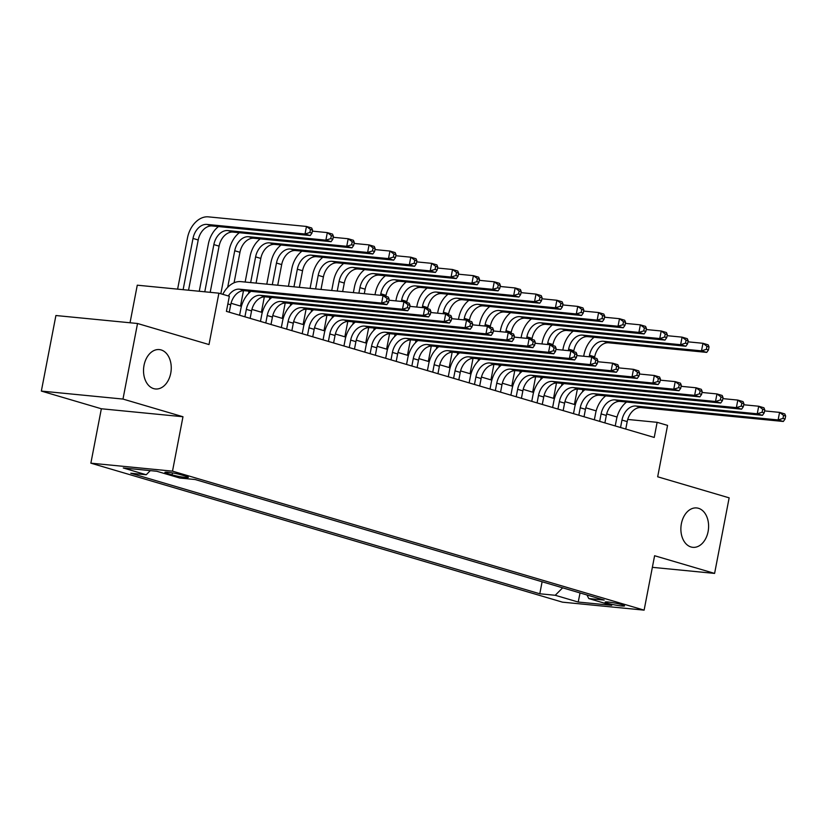 <?xml version="1.0" encoding="UTF-8"?>
<svg xmlns="http://www.w3.org/2000/svg" width="827" height="827" viewBox="0 0 827 827"><rect width="100%" height="100%" fill="white"/><g stroke="black" fill="none" stroke-linecap="round" stroke-linejoin="round"><path stroke-width="1.24" d="M681.386 523.698A19.786 13.801 -84.4 0 1 696.665 507.943A19.786 13.801 -84.4 0 1 708.098 531.575A19.786 13.801 -84.4 0 1 692.819 547.329A19.786 13.801 -84.4 0 1 681.386 523.698M144.032 365.338A19.786 13.801 -84.4 0 1 159.311 349.583A19.786 13.801 -84.4 0 1 170.744 373.215A19.786 13.801 -84.4 0 1 155.455 388.969A19.786 13.801 -84.4 0 1 144.032 365.338M621.914 604.682A9.893 0.941 -169.1 0 0 611.339 602.428A9.893 0.941 -169.1 0 0 605.137 602.118A9.893 0.941 -169.1 0 0 607.793 603.297A9.893 0.941 -169.1 0 0 618.358 605.55A9.893 0.941 -169.1 0 0 624.571 605.86A9.893 0.941 -169.1 0 0 621.914 604.682M90.867 463.172L562.494 602.159L644.119 610.14L172.502 471.152L90.867 463.172L101.349 408.765L182.974 416.746L122.985 399.069L41.35 391.078L101.349 408.765M41.35 391.078L55.905 315.521L137.53 323.502L209.004 344.559L218.897 293.182L137.272 285.191L130.035 322.768M652.369 567.332L714.6 573.411L729.145 497.844L657.672 476.786L667.565 425.398L657.134 422.328L627.724 419.444M122.985 399.069L137.53 323.502M218.897 293.182L229.337 296.252L226.422 311.365L654.229 437.442L657.134 422.328M167.488 473.499L172.078 474.853A9.583 0.91 -169.1 0 0 182.312 477.034A9.583 0.91 -169.1 0 0 188.329 477.334A9.583 0.91 -169.1 0 0 185.755 476.187L181.165 474.832A9.583 0.91 -169.1 0 0 170.92 472.662A9.583 0.91 -169.1 0 0 164.914 472.351A9.583 0.91 -169.1 0 0 167.488 473.499L167.726 472.248M586.984 594.995L588.772 598.562L604.217 600.071L195.203 479.536L179.759 478.027L156.799 471.266L123.264 467.979L146.224 474.75L130.78 473.24L539.793 593.776L555.237 595.285L562.649 587.821M588.772 598.562L611.732 605.333L578.197 602.046L555.237 595.285M182.974 416.746L172.502 471.152M714.6 573.411L654.602 555.734L644.119 610.14M617.045 417.025L606.667 413.965M596.174 410.874L585.795 407.814M575.313 404.723L564.934 401.674M554.441 398.583L544.063 395.523M533.57 392.432L523.191 389.372M512.709 386.281L502.33 383.221M491.838 380.131L481.459 377.071M470.966 373.98L460.587 370.92M450.105 367.829L439.716 364.769M429.234 361.678L418.855 358.618M408.362 355.527L397.983 352.467M387.491 349.376L377.112 346.317M366.63 343.226L356.251 340.166M345.758 337.075L335.38 334.025M324.887 330.934L314.508 327.874M304.026 324.784L293.647 321.724M283.154 318.633L272.776 315.573M262.283 312.482L251.904 309.422M241.422 306.331L231.043 303.271M150.307 470.625L146.224 474.75M542.109 581.774L539.793 593.776M578.197 602.046L580.058 592.959M229.265 312.203L230.702 304.76A15.465 10.989 106.4 0 1 244.637 290.722L386.829 304.625L381.619 303.085L383.066 295.528L240.874 281.625A23.187 16.478 -73.6 0 0 222.794 294.329M228.324 295.952A15.465 10.989 106.4 0 1 239.427 289.181L381.619 303.085L386.488 301.566L388.576 302.175L389.155 299.157L387.067 298.537L386.488 301.566M387.067 298.537L383.066 295.528L388.287 297.069L389.155 299.157M386.829 304.625L388.576 302.175M188.546 290.205L198.211 239.985A15.465 10.989 106.4 0 1 212.157 225.957L310.228 235.54L305.008 234.01L306.466 226.453L208.394 216.86A23.187 16.478 -73.6 0 0 187.481 237.907L177.619 289.14M183.129 289.677L193.001 238.445A15.465 10.989 106.4 0 1 206.936 224.417L305.008 234.01L309.877 232.48L311.965 233.1L312.544 230.071L310.456 229.461L309.877 232.48M310.456 229.461L306.466 226.453L311.676 227.983L312.544 230.071M310.228 235.54L311.965 233.1M250.136 318.354L251.563 310.9A15.465 10.989 106.4 0 1 265.508 296.872L407.701 310.776L402.48 309.236L403.938 301.679L388.948 300.222M244.916 316.813L246.353 309.37A15.465 10.989 106.4 0 1 260.288 295.332L402.48 309.236L407.349 307.716L409.437 308.326L410.027 305.308L407.938 304.687L407.349 307.716M250.943 291.342A23.187 16.478 -73.6 0 0 240.833 308.833L239.592 315.252M407.938 304.687L403.938 301.679L409.158 303.22L410.027 305.308M407.701 310.776L409.437 308.326M270.998 324.504L272.434 317.051A15.465 10.989 106.4 0 1 286.38 303.023L428.572 316.927L423.352 315.387L424.809 307.83L409.82 306.362M265.787 322.964L267.214 315.521A15.465 10.989 106.4 0 1 281.159 301.483L423.352 315.387L428.221 313.867L430.309 314.477L430.888 311.459L428.799 310.838L428.221 313.867M271.814 297.493A23.187 16.478 -73.6 0 0 261.704 314.973L260.464 321.403M428.799 310.838L424.809 307.83L430.019 309.37L430.888 311.459M428.572 316.927L430.309 314.477M291.869 330.655L293.306 323.202A15.465 10.989 106.4 0 1 307.241 309.174L449.433 323.078L444.223 321.538L445.67 313.981L430.681 312.513M286.649 329.115L288.085 321.672A15.465 10.989 106.4 0 1 302.031 307.634L444.223 321.538L449.092 320.018L451.18 320.628L451.759 317.609L449.671 316.989L449.092 320.018M292.686 303.633A23.187 16.478 -73.6 0 0 282.565 321.124L281.335 327.544M449.671 316.989L445.67 313.981L450.891 315.521L451.759 317.609M449.433 323.078L451.18 320.628M312.74 336.806L314.167 329.353A15.465 10.989 106.4 0 1 328.112 315.325L470.305 329.229L465.084 327.688L466.542 320.132L451.552 318.664M307.52 335.266L308.957 327.812A15.465 10.989 106.4 0 1 322.892 313.784L465.084 327.688L469.953 326.158L472.041 326.779L472.63 323.76L470.542 323.14L469.953 326.158M313.557 309.784A23.187 16.478 -73.6 0 0 303.437 327.275L302.206 333.695M470.542 323.14L466.542 320.132L471.762 321.672L472.63 323.76M470.305 329.229L472.041 326.779M218.462 226.567A23.187 16.478 -73.6 0 0 208.352 244.058L199.266 291.259M204.776 291.797L213.862 244.596A15.465 10.989 106.4 0 1 227.807 230.568L325.879 240.161L327.327 232.604L312.337 231.136M210.192 292.324L219.083 246.136A15.465 10.989 106.4 0 1 233.028 232.098L331.089 241.691L325.879 240.161L330.748 238.631L332.826 239.241L333.415 236.222L331.327 235.612L330.748 238.631M331.327 235.612L327.327 232.604L332.547 234.134L333.415 236.222M331.089 241.691L332.826 239.241M239.334 232.718A23.187 16.478 -73.6 0 0 229.213 250.209L220.83 293.75M227.683 287.341L234.734 250.746A15.465 10.989 106.4 0 1 248.679 236.718L346.74 246.301L348.198 238.745L333.209 237.287M234.072 282.793L239.954 252.287A15.465 10.989 106.4 0 1 253.889 238.248L351.961 247.842L346.74 246.301L351.609 244.782L353.698 245.392L354.276 242.373L352.199 241.753L351.609 244.782M352.199 241.753L348.198 238.745L353.418 240.285L354.276 242.373M351.961 247.842L353.698 245.392M260.205 238.869A23.187 16.478 -73.6 0 0 250.085 256.36L245.143 282.048M243.479 290.69L240.512 306.062M248.555 293.482L249.01 291.145M250.653 282.586L255.605 256.897A15.465 10.989 106.4 0 1 269.54 242.869L367.612 252.452L369.069 244.895L354.08 243.438M256.07 283.113L260.815 258.438A15.465 10.989 106.4 0 1 274.76 244.399L372.832 253.992L367.612 252.452L372.481 250.932L374.569 251.542L375.148 248.524L373.06 247.904L372.481 250.932M373.06 247.904L369.069 244.895L374.28 246.436L375.148 248.524M372.832 253.992L374.569 251.542M281.066 245.019A23.187 16.478 -73.6 0 0 270.956 262.51L266.79 284.157M264.34 296.841L261.384 312.213M269.426 299.632L269.871 297.296M272.3 284.695L276.466 263.048A15.465 10.989 106.4 0 1 290.411 249.01L388.483 258.603L389.93 251.046L374.941 249.578M277.717 285.232L281.687 264.588A15.465 10.989 106.4 0 1 295.632 250.55L393.693 260.143L388.483 258.603L393.352 257.083L395.44 257.693L396.019 254.675L393.931 254.054L393.352 257.083M393.931 254.054L389.93 251.046L395.151 252.586L396.019 254.675M393.693 260.143L395.44 257.693M333.601 342.957L335.038 335.504A15.465 10.989 106.4 0 1 348.984 321.465L491.176 335.38L485.956 333.839L487.413 326.283L472.424 324.815M328.391 341.417L329.818 333.963A15.465 10.989 106.4 0 1 343.763 319.935L485.956 333.839L490.825 332.309L492.913 332.93L493.492 329.901L491.403 329.291L490.825 332.309M334.418 315.935A23.187 16.478 -73.6 0 0 324.308 333.426L323.068 339.845M491.403 329.291L487.413 326.283L492.623 327.823L493.492 329.901M491.176 335.38L492.913 332.93M301.938 251.17A23.187 16.478 -73.6 0 0 291.828 268.661L288.427 286.276M285.212 302.992L282.255 318.364M290.298 305.783L290.742 303.447M293.947 286.814L297.338 269.199A15.465 10.989 106.4 0 1 311.283 255.161L409.344 264.754L410.802 257.197L395.813 255.729M299.353 287.341L302.558 270.739A15.465 10.989 106.4 0 1 316.493 256.701L414.565 266.294L409.344 264.754L414.213 263.234L416.301 263.844L416.891 260.825L414.803 260.205L414.213 263.234M414.803 260.205L410.802 257.197L416.022 258.737L416.891 260.825M414.565 266.294L416.301 263.844M354.473 349.097L355.91 341.654A15.465 10.989 106.4 0 1 369.845 327.616L512.037 341.53L506.827 339.99L508.274 332.433L493.295 330.965M349.252 347.567L350.689 340.114A15.465 10.989 106.4 0 1 364.635 326.086L506.827 339.99L511.696 338.46L513.784 339.08L514.363 336.051L512.275 335.442L511.696 338.46M355.29 322.085A23.187 16.478 -73.6 0 0 345.179 339.577L343.939 345.996M512.275 335.442L508.274 332.433L513.495 333.974L514.363 336.051M512.037 341.53L513.784 339.08M322.809 257.321A23.187 16.478 -73.6 0 0 312.689 274.812L310.073 288.396M306.083 309.143L303.116 324.515M311.159 311.934L311.614 309.598M315.594 288.933L318.209 275.35A15.465 10.989 106.4 0 1 332.144 261.311L430.216 270.905L431.673 263.348L416.684 261.88M321 289.46L323.419 276.89A15.465 10.989 106.4 0 1 337.364 262.852L435.436 272.445L430.216 270.905L435.085 269.385L437.173 269.995L437.752 266.976L435.664 266.356L435.085 269.385M435.664 266.356L431.673 263.348L436.883 264.888L437.752 266.976M435.436 272.445L437.173 269.995M375.344 355.248L376.771 347.805A15.465 10.989 106.4 0 1 390.716 333.767L532.908 347.671L527.688 346.141L529.146 338.584L514.156 337.116M370.124 353.718L371.561 346.265A15.465 10.989 106.4 0 1 385.496 332.237L527.688 346.141L532.567 344.611L534.645 345.231L535.234 342.202L533.146 341.592L532.567 344.611M376.161 328.236A23.187 16.478 -73.6 0 0 366.041 345.727L364.81 352.147M533.146 341.592L529.146 338.584L534.366 340.114L535.234 342.202M532.908 347.671L534.645 345.231M343.67 263.472A23.187 16.478 -73.6 0 0 333.56 280.963L331.72 290.515M326.944 315.294L323.988 330.666M332.03 318.085L332.485 315.749M337.24 291.052L339.08 281.5A15.465 10.989 106.4 0 1 353.015 267.462L451.087 277.055L452.534 269.499L437.555 268.031M342.647 291.58L344.29 283.041A15.465 10.989 106.4 0 1 358.236 269.002L456.297 278.596L451.087 277.055L455.956 275.525L458.044 276.146L458.623 273.127L456.535 272.507L455.956 275.525M456.535 272.507L452.534 269.499L457.755 271.039L458.623 273.127M456.297 278.596L458.044 276.146M396.205 361.399L397.642 353.956A15.465 10.989 106.4 0 1 411.588 339.918L553.78 353.822L548.559 352.292L550.017 344.735L535.028 343.267M390.995 359.869L392.422 352.416A15.465 10.989 106.4 0 1 406.367 338.377L548.559 352.292L553.428 350.762L555.517 351.382L556.095 348.353L554.018 347.743L553.428 350.762M397.022 334.387A23.187 16.478 -73.6 0 0 386.912 351.878L385.671 358.298M554.018 347.743L550.017 344.735L555.237 346.265L556.095 348.353M553.78 353.822L555.517 351.382M364.542 269.623A23.187 16.478 -73.6 0 0 354.432 287.114L353.367 292.624M347.816 321.445L344.859 336.816M352.902 324.236L353.346 321.899M358.877 293.171L359.941 287.651A15.465 10.989 106.4 0 1 373.887 273.613L471.948 283.206L473.406 275.649L458.416 274.182M364.293 293.699L365.162 289.181A15.465 10.989 106.4 0 1 379.107 275.153L477.169 284.746L471.948 283.206L476.817 281.676L478.905 282.296L479.495 279.268L477.406 278.658L476.817 281.676M477.406 278.658L473.406 275.649L478.626 277.19L479.495 279.268M477.169 284.746L478.905 282.296M417.077 367.55L418.514 360.107A15.465 10.989 106.4 0 1 432.449 346.068L574.641 359.972L569.431 358.442L570.888 350.886L555.899 349.418M411.856 366.01L413.293 358.567A15.465 10.989 106.4 0 1 427.239 344.528L569.431 358.442L574.3 356.913L576.388 357.533L576.967 354.504L574.879 353.894L574.3 356.913M417.893 340.538A23.187 16.478 -73.6 0 0 407.783 358.029L406.543 364.449M574.879 353.894L570.888 350.886L576.099 352.416L576.967 354.504M574.641 359.972L576.388 357.533M437.948 373.701L439.385 366.258A15.465 10.989 106.4 0 1 453.32 352.219L595.512 366.123L590.302 364.583L591.75 357.026L576.76 355.569M432.728 372.16L434.165 364.717A15.465 10.989 106.4 0 1 448.11 350.679L590.302 364.583L595.171 363.063L597.249 363.673L597.838 360.655L595.75 360.045L595.171 363.063M438.765 346.689A23.187 16.478 -73.6 0 0 428.644 364.18L427.414 370.599M595.75 360.045L591.75 357.026L596.97 358.567L597.838 360.655M595.512 366.123L597.249 363.673M458.82 379.851L460.246 372.408A15.465 10.989 106.4 0 1 474.191 358.37L616.384 372.274L611.163 370.734L612.621 363.177L597.632 361.719M453.599 378.311L455.036 370.868A15.465 10.989 106.4 0 1 468.971 356.83L611.163 370.734L616.032 369.214L618.12 369.824L618.699 366.806L616.622 366.185L616.032 369.214M459.626 352.84A23.187 16.478 -73.6 0 0 449.516 370.331L448.275 376.75M616.622 366.185L612.621 363.177L617.841 364.717L618.699 366.806M616.384 372.274L618.12 369.824M479.681 386.002L481.118 378.549A15.465 10.989 106.4 0 1 495.063 364.521L637.255 378.425L632.035 376.885L633.492 369.328L618.503 367.86M474.471 384.462L475.897 377.019A15.465 10.989 106.4 0 1 489.842 362.981L632.035 376.885L636.904 375.365L638.992 375.975L639.571 372.956L637.483 372.336L636.904 375.365M480.497 358.99A23.187 16.478 -73.6 0 0 470.387 376.481L469.147 382.901M637.483 372.336L633.492 369.328L638.702 370.868L639.571 372.956M637.255 378.425L638.992 375.975M500.552 392.153L501.989 384.7A15.465 10.989 106.4 0 1 515.924 370.672L658.116 384.576L652.906 383.035L654.353 375.479L639.364 374.011M495.332 390.613L496.769 383.17A15.465 10.989 106.4 0 1 510.714 369.131L652.906 383.035L657.775 381.516L659.863 382.126L660.442 379.107L658.354 378.487L657.775 381.516M501.369 365.131A23.187 16.478 -73.6 0 0 491.248 382.622L490.018 389.041M658.354 378.487L654.353 375.479L659.574 377.019L660.442 379.107M658.116 384.576L659.863 382.126M521.423 398.304L522.85 390.851A15.465 10.989 106.4 0 1 536.795 376.823L678.988 390.726L673.767 389.186L675.225 381.629L660.235 380.162M516.203 396.764L517.64 389.321A15.465 10.989 106.4 0 1 531.575 375.282L673.767 389.186L678.636 387.667L680.724 388.276L681.314 385.258L679.225 384.638L678.636 387.667M522.23 371.282A23.187 16.478 -73.6 0 0 512.12 388.773L510.89 395.192M679.225 384.638L675.225 381.629L680.445 383.17L681.314 385.258M678.988 390.726L680.724 388.276M542.285 404.455L543.721 397.001A15.465 10.989 106.4 0 1 557.667 382.973L699.859 396.877L694.639 395.337L696.096 387.78L681.107 386.312M537.074 402.914L538.501 395.461A15.465 10.989 106.4 0 1 552.446 381.433L694.639 395.337L699.508 393.807L701.596 394.427L702.175 391.409L700.087 390.789L699.508 393.807M543.101 377.432A23.187 16.478 -73.6 0 0 532.991 394.924L531.751 401.343M700.087 390.789L696.096 387.78L701.306 389.321L702.175 391.409M699.859 396.877L701.596 394.427M563.156 410.605L564.593 403.152A15.465 10.989 106.4 0 1 578.528 389.114L720.72 403.028L715.51 401.488L716.957 393.931L701.968 392.463M557.936 409.065L559.372 401.612A15.465 10.989 106.4 0 1 573.318 387.584L715.51 401.488L720.379 399.958L722.467 400.578L723.046 397.549L720.958 396.939L720.379 399.958M563.973 383.583A23.187 16.478 -73.6 0 0 553.852 401.074L552.622 407.494M720.958 396.939L716.957 393.931L722.178 395.471L723.046 397.549M720.72 403.028L722.467 400.578M584.027 416.746L585.454 409.303A15.465 10.989 106.4 0 1 599.399 395.265L741.592 409.179L736.371 407.639L737.829 400.082L722.839 398.614M578.807 415.216L580.244 407.763A15.465 10.989 106.4 0 1 594.179 393.735L736.371 407.639L741.24 406.109L743.328 406.729L743.918 403.7L741.829 403.09L741.24 406.109M584.844 389.734A23.187 16.478 -73.6 0 0 574.724 407.225L573.493 413.645M741.829 403.09L737.829 400.082L743.049 401.622L743.918 403.7M741.592 409.179L743.328 406.729M604.888 422.897L606.325 415.454A15.465 10.989 106.4 0 1 620.271 401.415L762.463 415.319L757.243 413.789L758.7 406.233L743.711 404.765M599.678 421.367L601.105 413.913A15.465 10.989 106.4 0 1 615.05 399.886L757.243 413.789L762.112 412.26L764.2 412.88L764.779 409.851L762.69 409.241L762.112 412.26M605.705 395.885A23.187 16.478 -73.6 0 0 595.595 413.376L594.355 419.796M762.69 409.241L758.7 406.233L763.91 407.763L764.779 409.851M762.463 415.319L764.2 412.88M625.76 429.048L627.197 421.605A15.465 10.989 106.4 0 1 641.132 407.566L783.324 421.47L778.114 419.94L779.572 412.384L764.582 410.916M620.539 427.518L621.976 420.064A15.465 10.989 106.4 0 1 635.922 406.026L778.114 419.94L782.983 418.41L785.071 419.031L785.65 416.002L783.562 415.392L782.983 418.41M626.577 402.036A23.187 16.478 -73.6 0 0 616.466 419.527L615.226 425.946M783.562 415.392L779.572 412.384L784.782 413.913L785.65 416.002M783.324 421.47L785.071 419.031M385.413 275.773A23.187 16.478 -73.6 0 0 375.293 293.254L375.013 294.743M368.687 327.585L365.72 342.967M373.763 330.387L374.217 328.05M380.523 295.28L380.813 293.802A15.465 10.989 106.4 0 1 394.758 279.764L492.82 289.357L494.277 281.8L479.288 280.332M385.837 296.345L386.033 295.332A15.465 10.989 106.4 0 1 399.968 281.304L498.04 290.887L492.82 289.357L497.689 287.827L499.777 288.447L500.356 285.418L498.267 284.808L497.689 287.827M498.267 284.808L494.277 281.8L499.498 283.341L500.356 285.418M498.04 290.887L499.777 288.447M406.274 281.914A23.187 16.478 -73.6 0 0 396.164 299.405L395.875 300.894M389.558 333.736L386.591 349.118M394.634 336.537L395.089 334.201M401.395 301.431L401.684 299.953A15.465 10.989 106.4 0 1 415.619 285.915L513.691 295.508L515.149 287.951L500.159 286.483M406.698 302.496L406.894 301.483A15.465 10.989 106.4 0 1 420.84 287.455L518.901 297.038L513.691 295.508L518.56 293.978L520.648 294.598L521.227 291.569L519.139 290.959L518.56 293.978M519.139 290.959L515.149 287.951L520.359 289.481L521.227 291.569M518.901 297.038L520.648 294.598M427.145 288.065A23.187 16.478 -73.6 0 0 417.035 305.556L416.746 307.044M410.419 339.887L407.463 355.259M415.505 342.688L415.95 340.352M422.266 307.582L422.545 306.093A15.465 10.989 106.4 0 1 436.491 292.065L534.552 301.659L536.01 294.102L521.02 292.634M427.569 308.647L427.766 307.634A15.465 10.989 106.4 0 1 441.711 293.606L539.773 303.189L534.552 301.659L539.431 300.129L541.509 300.749L542.098 297.72L540.01 297.11L539.431 300.129M540.01 297.11L536.01 294.102L541.23 295.632L542.098 297.72M539.773 303.189L541.509 300.749M448.017 294.216A23.187 16.478 -73.6 0 0 437.897 311.707L437.617 313.195M431.291 346.037L428.334 361.409M436.367 348.839L436.821 346.492M443.127 313.733L443.417 312.244A15.465 10.989 106.4 0 1 457.362 298.216L555.424 307.799L556.881 300.253L541.892 298.785M448.441 314.798L448.637 313.784A15.465 10.989 106.4 0 1 462.572 299.746L560.644 309.339L555.424 307.799L560.293 306.279L562.381 306.889L562.96 303.871L560.882 303.261L560.293 306.279M560.882 303.261L556.881 300.253L562.102 301.783L562.96 303.871M560.644 309.339L562.381 306.889M468.878 300.366A23.187 16.478 -73.6 0 0 458.768 317.857L458.478 319.346M452.162 352.188L449.195 367.56M457.238 354.99L457.693 352.643M463.999 319.884L464.288 318.395A15.465 10.989 106.4 0 1 478.223 304.367L576.295 313.95L577.753 306.393L562.763 304.936M469.302 320.948L469.498 319.935A15.465 10.989 106.4 0 1 483.444 305.897L581.515 315.49L576.295 313.95L581.164 312.43L583.252 313.04L583.831 310.022L581.743 309.401L581.164 312.43M581.743 309.401L577.753 306.393L582.963 307.933L583.831 310.022M581.515 315.49L583.252 313.04M489.749 306.517A23.187 16.478 -73.6 0 0 479.639 324.008L479.35 325.497M473.023 358.339L470.067 373.711M478.109 361.13L478.554 358.794M484.87 326.034L485.149 324.546A15.465 10.989 106.4 0 1 499.094 310.518L597.166 320.101L598.614 312.544L583.624 311.086M490.173 327.099L490.37 326.086A15.465 10.989 106.4 0 1 504.315 312.048L602.376 321.641L597.166 320.101L602.035 318.581L604.123 319.191L604.702 316.172L602.614 315.552L602.035 318.581M602.614 315.552L598.614 312.544L603.834 314.084L604.702 316.172M602.376 321.641L604.123 319.191M510.621 312.668A23.187 16.478 -73.6 0 0 500.5 330.159L500.221 331.648M493.895 364.49L490.938 379.862M498.97 367.281L499.425 364.945M505.731 332.185L506.021 330.697A15.465 10.989 106.4 0 1 519.966 316.658L618.027 326.252L619.485 318.695L604.496 317.227M511.045 333.25L511.241 332.237A15.465 10.989 106.4 0 1 525.176 318.199L623.248 327.792L618.027 326.252L622.896 324.732L624.985 325.342L625.574 322.323L623.486 321.703L622.896 324.732M623.486 321.703L619.485 318.695L624.705 320.235L625.574 322.323M623.248 327.792L624.985 325.342M531.492 318.819A23.187 16.478 -73.6 0 0 521.372 336.31L521.093 337.798M514.766 370.641L511.799 386.013M519.842 373.432L520.297 371.096M526.603 338.336L526.892 336.847A15.465 10.989 106.4 0 1 540.827 322.809L638.899 332.402L640.356 324.846L625.367 323.378M531.916 339.401L532.102 338.388A15.465 10.989 106.4 0 1 546.047 324.349L644.119 333.943L638.899 332.402L643.768 330.883L645.856 331.493L646.435 328.474L644.347 327.854L643.768 330.883M644.347 327.854L640.356 324.846L645.567 326.386L646.435 328.474M644.119 333.943L645.856 331.493M552.353 324.97A23.187 16.478 -73.6 0 0 542.243 342.461L541.954 343.939M535.627 376.792L532.671 392.163M540.713 379.583L541.158 377.246M547.474 344.487L547.753 342.998A15.465 10.989 106.4 0 1 561.698 328.96L659.77 338.553L661.218 330.996L646.228 329.528M552.777 345.541L552.974 344.539A15.465 10.989 106.4 0 1 566.919 330.5L664.98 340.093L659.77 338.553L664.639 337.023L666.727 337.643L667.306 334.625L665.218 334.005L664.639 337.023M665.218 334.005L661.218 330.996L666.438 332.537L667.306 334.625M664.98 340.093L666.727 337.643M573.225 331.12A23.187 16.478 -73.6 0 0 563.115 348.612L562.825 350.09M556.499 382.942L553.542 398.314M561.585 385.733L562.029 383.397M568.335 350.638L568.625 349.149A15.465 10.989 106.4 0 1 582.57 335.111L680.631 344.704L682.089 337.147L667.1 335.679M573.649 351.692L573.845 350.689A15.465 10.989 106.4 0 1 587.78 336.651L685.852 346.244L680.631 344.704L685.5 343.174L687.588 343.794L688.178 340.765L686.09 340.155L685.5 343.174M686.09 340.155L682.089 337.147L687.309 338.688L688.178 340.765M685.852 346.244L687.588 343.794M594.096 337.271A23.187 16.478 -73.6 0 0 583.976 354.762L583.697 356.241M577.37 389.093L574.403 404.465M582.446 391.884L582.901 389.548M589.206 356.778L589.496 355.3A15.465 10.989 106.4 0 1 603.431 341.262L701.503 350.855L702.96 343.298L687.971 341.83M594.52 357.843L594.706 356.83A15.465 10.989 106.4 0 1 608.651 342.802L706.723 352.395L701.503 350.855L706.372 349.325L708.46 349.945L709.039 346.916L706.951 346.306L706.372 349.325M706.951 346.306L702.96 343.298L708.17 344.838L709.039 346.916M706.723 352.395L708.46 349.945M172.45 472.899L172.078 474.853M227.859 303.922L230.702 304.76M239.427 289.181L244.637 290.722M193.001 238.445L198.211 239.985M206.936 224.417L212.157 225.957M246.353 309.37L251.563 310.9M260.288 295.332L265.508 296.872M267.214 315.521L272.434 317.051M281.159 301.483L286.38 303.023M288.085 321.672L293.306 323.202M302.031 307.634L307.241 309.174M308.957 327.812L314.167 329.353M322.892 313.784L328.112 315.325M213.862 244.596L219.083 246.136M227.807 230.568L233.028 232.098M234.734 250.746L239.954 252.287M248.679 236.718L253.889 238.248M255.605 256.897L260.815 258.438M269.54 242.869L274.76 244.399M276.466 263.048L281.687 264.588M290.411 249.01L295.632 250.55M329.818 333.963L335.038 335.504M343.763 319.935L348.984 321.465M297.338 269.199L302.558 270.739M311.283 255.161L316.493 256.701M350.689 340.114L355.91 341.654M364.635 326.086L369.845 327.616M318.209 275.35L323.419 276.89M332.144 261.311L337.364 262.852M371.561 346.265L376.771 347.805M385.496 332.237L390.716 333.767M339.08 281.5L344.29 283.041M353.015 267.462L358.236 269.002M392.422 352.416L397.642 353.956M406.367 338.377L411.588 339.918M359.941 287.651L365.162 289.181M373.887 273.613L379.107 275.153M413.293 358.567L418.514 360.107M427.239 344.528L432.449 346.068M434.165 364.717L439.385 366.258M448.11 350.679L453.32 352.219M455.036 370.868L460.246 372.408M468.971 356.83L474.191 358.37M475.897 377.019L481.118 378.549M489.842 362.981L495.063 364.521M496.769 383.17L501.989 384.7M510.714 369.131L515.924 370.672M517.64 389.321L522.85 390.851M531.575 375.282L536.795 376.823M538.501 395.461L543.721 397.001M552.446 381.433L557.667 382.973M559.372 401.612L564.593 403.152M573.318 387.584L578.528 389.114M580.244 407.763L585.454 409.303M594.179 393.735L599.399 395.265M601.105 413.913L606.325 415.454M615.05 399.886L620.271 401.415M621.976 420.064L627.197 421.605M635.922 406.026L641.132 407.566M380.813 293.802L386.033 295.332M394.758 279.764L399.968 281.304M401.684 299.953L406.894 301.483M415.619 285.915L420.84 287.455M422.545 306.093L427.766 307.634M436.491 292.065L441.711 293.606M443.417 312.244L448.637 313.784M457.362 298.216L462.572 299.746M464.288 318.395L469.498 319.935M478.223 304.367L483.444 305.897M485.149 324.546L490.37 326.086M499.094 310.518L504.315 312.048M506.021 330.697L511.241 332.237M519.966 316.658L525.176 318.199M526.892 336.847L532.102 338.388M540.827 322.809L546.047 324.349M547.753 342.998L552.974 344.539M561.698 328.96L566.919 330.5M568.625 349.149L573.845 350.689M582.57 335.111L587.78 336.651M589.496 355.3L594.706 356.83M603.431 341.262L608.651 342.802"/></g></svg>
